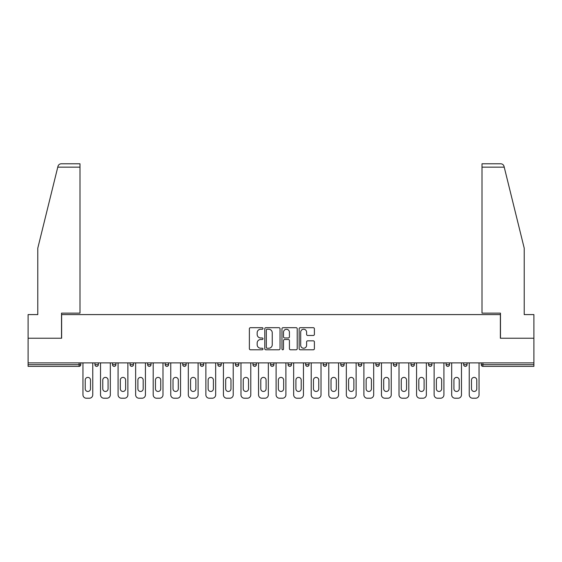 <?xml version="1.0" encoding="UTF-8"?>
<svg xmlns="http://www.w3.org/2000/svg" width="562" height="562" viewBox="0 0 562 562"><rect width="100%" height="100%" fill="white"/><g stroke="black" fill="none" stroke-linecap="round" stroke-linejoin="round"><path stroke-width="0.84" d="M262.995 328.461A0.773 0.773 0 0 0 262.222 327.688L250.483 327.688A1.103 1.103 0 0 0 249.373 328.798L249.373 348.679A1.103 1.103 0 0 0 250.483 349.789L262.222 349.789A0.773 0.773 0 0 0 262.995 349.009A0.773 0.773 0 0 0 262.222 348.236L260.698 348.236A3.534 3.534 0 0 1 257.164 344.703L257.164 343.045A3.534 3.534 0 0 1 260.698 339.511L262.222 339.511A0.773 0.773 0 0 0 262.995 338.738A0.773 0.773 0 0 0 262.222 337.966L260.698 337.966A3.534 3.534 0 0 1 257.164 334.432L257.164 332.774A3.534 3.534 0 0 1 260.698 329.241L262.222 329.241A0.773 0.773 0 0 0 262.995 328.461M313.287 335.479A1.103 1.103 0 0 0 314.39 334.376L314.39 328.798A1.103 1.103 0 0 0 313.287 327.688L300.248 327.688A1.103 1.103 0 0 0 299.146 328.798L299.146 348.679A1.103 1.103 0 0 0 300.248 349.789L313.287 349.789A1.103 1.103 0 0 0 314.39 348.679L314.39 341.942A1.103 1.103 0 0 0 313.287 340.839L307.709 340.839A1.103 1.103 0 0 0 306.606 341.942L306.606 345.286A2.958 2.958 0 0 1 303.649 348.236A2.958 2.958 0 0 1 300.691 345.286L300.691 332.191A2.958 2.958 0 0 1 303.649 329.241A2.958 2.958 0 0 1 306.606 332.191L306.606 334.376A1.103 1.103 0 0 0 307.709 335.479L313.287 335.479M57.767 167.153L57.97 166.345C58.476 164.75 59.572 163.893 61.244 163.781L79.987 163.781L79.987 167.153L57.767 167.153L37.78 248.193L37.78 314.594L28.1 314.594L28.1 338.233L61.637 338.233L61.637 314.594L500.363 314.594L500.363 338.233L533.9 338.233L533.9 362.883L28.1 362.883L28.1 364.682L79.087 364.682L79.087 362.883M79.987 167.153L79.987 313.132L61.525 313.132L61.525 338.233L28.1 338.233L28.1 362.883M280.031 328.798A1.103 1.103 0 0 0 278.928 327.688L265.889 327.688A1.103 1.103 0 0 0 264.786 328.798L264.786 348.679A1.103 1.103 0 0 0 265.889 349.789L278.928 349.789A1.103 1.103 0 0 0 280.031 348.679L280.031 328.798M283.072 327.688L296.111 327.688A1.103 1.103 0 0 1 297.214 328.798L297.214 348.679A1.103 1.103 0 0 1 296.111 349.789L290.526 349.789A1.103 1.103 0 0 1 289.423 348.679L289.423 340.614A1.103 1.103 0 0 0 288.32 339.511L284.618 339.511A1.103 1.103 0 0 0 283.515 340.614L283.515 349.009A0.773 0.773 0 0 1 282.742 349.789A0.773 0.773 0 0 1 281.969 349.009L281.969 328.798A1.103 1.103 0 0 1 283.072 327.688M79.087 366.368A1.686 1.686 0 0 0 80.773 364.682L79.087 364.682L79.087 366.368A1.686 1.686 0 0 0 80.773 364.682L80.773 362.883L80.773 364.682A1.686 1.686 0 0 1 79.087 366.368L28.1 366.368L28.1 364.682M533.9 362.883L533.9 366.368L482.913 366.368A1.686 1.686 0 0 1 481.227 364.682L481.227 362.883M94.957 362.883L94.957 364.682L94.957 362.883M96.643 366.368A1.686 1.686 0 0 1 94.957 364.682A1.686 1.686 0 0 0 96.643 366.368A1.686 1.686 0 0 0 98.329 364.682L98.329 362.883L98.329 364.682A1.686 1.686 0 0 1 96.643 366.368A1.686 1.686 0 0 1 94.957 364.682L98.329 364.682A1.686 1.686 0 0 1 96.643 366.368M112.512 362.883L112.512 364.682L112.512 362.883M115.891 362.883L115.891 364.682L115.891 362.883M130.068 362.883L130.068 364.682L130.068 362.883M133.447 362.883L133.447 364.682L133.447 362.883M147.63 362.883L147.63 364.682L147.63 362.883M151.002 362.883L151.002 364.682L151.002 362.883M165.186 362.883L165.186 364.682L165.186 362.883M168.565 362.883L168.565 364.682L168.565 362.883M186.12 362.883L186.12 364.682L182.741 364.682A1.686 1.686 0 0 0 184.434 366.368A1.686 1.686 0 0 1 182.741 364.682L182.741 362.883M200.304 362.883L200.304 364.682L200.304 362.883M203.676 362.883L203.676 364.682L203.676 362.883M217.859 362.883L217.859 364.682L217.859 362.883M221.238 362.883L221.238 364.682L221.238 362.883M235.415 362.883L235.415 364.682L235.415 362.883M238.794 362.883L238.794 364.682L238.794 362.883M252.977 362.883L252.977 364.682L252.977 362.883M256.349 362.883L256.349 364.682L256.349 362.883M270.533 362.883L270.533 364.682L270.533 362.883M273.912 362.883L273.912 364.682A1.686 1.686 0 0 1 272.219 366.368A1.686 1.686 0 0 1 270.533 364.682L273.912 364.682A1.686 1.686 0 0 1 272.219 366.368M288.088 362.883L288.088 364.682L288.088 362.883M291.467 362.883L291.467 364.682L291.467 362.883M305.651 362.883L305.651 364.682L305.651 362.883M309.023 362.883L309.023 364.682L309.023 362.883M326.585 362.883L326.585 364.682A1.686 1.686 0 0 1 324.892 366.368A1.686 1.686 0 0 1 323.206 364.682L323.206 362.883M344.141 362.883L344.141 364.682A1.686 1.686 0 0 1 342.455 366.368A1.686 1.686 0 0 1 340.762 364.682L340.762 362.883M361.696 362.883L361.696 364.682A1.686 1.686 0 0 1 360.01 366.368A1.686 1.686 0 0 1 358.324 364.682L358.324 362.883M379.259 362.883L379.259 364.682A1.686 1.686 0 0 1 377.566 366.368A1.686 1.686 0 0 1 375.88 364.682L375.88 362.883M395.128 366.368A1.686 1.686 0 0 0 396.814 364.682L396.814 362.883L396.814 364.682A1.686 1.686 0 0 1 395.128 366.368A1.686 1.686 0 0 1 393.435 364.682L393.435 362.883M414.37 362.883L414.37 364.682A1.686 1.686 0 0 1 412.684 366.368A1.686 1.686 0 0 1 410.998 364.682L410.998 362.883M428.553 362.883L428.553 364.682L428.553 362.883M431.932 362.883L431.932 364.682A1.686 1.686 0 0 1 430.239 366.368A1.686 1.686 0 0 1 428.553 364.682L431.932 364.682A1.686 1.686 0 0 1 430.239 366.368M449.488 362.883L449.488 364.682A1.686 1.686 0 0 1 447.802 366.368A1.686 1.686 0 0 1 446.109 364.682L446.109 362.883M463.671 362.883L463.671 364.682L463.671 362.883M467.043 362.883L467.043 364.682A1.686 1.686 0 0 1 465.357 366.368A1.686 1.686 0 0 1 463.671 364.682L467.043 364.682A1.686 1.686 0 0 1 465.357 366.368A1.686 1.686 0 0 0 467.043 364.682M114.198 366.368A1.686 1.686 0 0 1 112.512 364.682A1.686 1.686 0 0 0 114.198 366.368A1.686 1.686 0 0 0 115.891 364.682A1.686 1.686 0 0 1 114.198 366.368A1.686 1.686 0 0 1 112.512 364.682L115.891 364.682A1.686 1.686 0 0 1 114.198 366.368M131.761 366.368A1.686 1.686 0 0 1 130.068 364.682A1.686 1.686 0 0 0 131.761 366.368A1.686 1.686 0 0 0 133.447 364.682A1.686 1.686 0 0 1 131.761 366.368A1.686 1.686 0 0 1 130.068 364.682L133.447 364.682A1.686 1.686 0 0 1 131.761 366.368M149.316 366.368A1.686 1.686 0 0 1 147.63 364.682A1.686 1.686 0 0 0 149.316 366.368A1.686 1.686 0 0 0 151.002 364.682A1.686 1.686 0 0 1 149.316 366.368A1.686 1.686 0 0 1 147.63 364.682L151.002 364.682A1.686 1.686 0 0 1 149.316 366.368M166.872 366.368A1.686 1.686 0 0 1 165.186 364.682A1.686 1.686 0 0 0 166.872 366.368A1.686 1.686 0 0 0 168.565 364.682A1.686 1.686 0 0 1 166.872 366.368A1.686 1.686 0 0 1 165.186 364.682L168.565 364.682A1.686 1.686 0 0 1 166.872 366.368M184.434 366.368A1.686 1.686 0 0 0 186.12 364.682A1.686 1.686 0 0 1 184.434 366.368A1.686 1.686 0 0 1 182.741 364.682M201.99 366.368A1.686 1.686 0 0 1 200.304 364.682L203.676 364.682A1.686 1.686 0 0 1 201.99 366.368A1.686 1.686 0 0 0 203.676 364.682A1.686 1.686 0 0 1 201.99 366.368M219.545 366.368A1.686 1.686 0 0 1 217.859 364.682L221.238 364.682A1.686 1.686 0 0 1 219.545 366.368A1.686 1.686 0 0 0 221.238 364.682M237.108 366.368A1.686 1.686 0 0 1 235.415 364.682L238.794 364.682A1.686 1.686 0 0 1 237.108 366.368A1.686 1.686 0 0 0 238.794 364.682M254.663 366.368A1.686 1.686 0 0 1 252.977 364.682A1.686 1.686 0 0 0 254.663 366.368A1.686 1.686 0 0 0 256.349 364.682A1.686 1.686 0 0 1 254.663 366.368A1.686 1.686 0 0 1 252.977 364.682L256.349 364.682A1.686 1.686 0 0 1 254.663 366.368M289.781 366.368A1.686 1.686 0 0 1 288.088 364.682L291.467 364.682A1.686 1.686 0 0 1 289.781 366.368A1.686 1.686 0 0 0 291.467 364.682M307.337 366.368A1.686 1.686 0 0 1 305.651 364.682A1.686 1.686 0 0 0 307.337 366.368A1.686 1.686 0 0 0 309.023 364.682A1.686 1.686 0 0 1 307.337 366.368A1.686 1.686 0 0 1 305.651 364.682L309.023 364.682M482.913 362.883L482.913 366.368A1.686 1.686 0 0 1 481.227 364.682L533.9 364.682M267.105 329.241A0.773 0.773 0 0 0 266.332 330.013L266.332 347.464A0.773 0.773 0 0 0 267.105 348.236L268.706 348.236A3.534 3.534 0 0 0 272.247 344.703L272.247 332.774A3.534 3.534 0 0 0 268.706 329.241L267.105 329.241M289.423 332.247A2.958 2.958 0 0 0 286.465 329.29A2.958 2.958 0 0 0 283.515 332.247L283.515 336.863A1.103 1.103 0 0 0 284.618 337.966L288.32 337.966A1.103 1.103 0 0 0 289.423 336.863L289.423 332.247M92.758 362.883L92.758 394.847A3.379 3.379 0 0 1 89.386 398.219L86.344 398.219A3.379 3.379 0 0 1 82.965 394.847L82.965 362.883M85.22 380.045A2.648 2.648 0 0 1 87.862 377.397A2.648 2.648 0 0 1 90.51 380.045L90.51 388.82A2.648 2.648 0 0 1 87.862 391.468A2.648 2.648 0 0 1 85.22 388.82L85.22 380.045M110.321 362.883L110.321 394.847A3.379 3.379 0 0 1 106.942 398.219L103.9 398.219A3.379 3.379 0 0 1 100.528 394.847L100.528 362.883M102.776 380.045A2.648 2.648 0 0 1 105.424 377.397A2.648 2.648 0 0 1 108.066 380.045L108.066 388.82A2.648 2.648 0 0 1 105.424 391.468A2.648 2.648 0 0 1 102.776 388.82L102.776 380.045M127.876 362.883L127.876 394.847A3.379 3.379 0 0 1 124.497 398.219L121.462 398.219A3.379 3.379 0 0 1 118.083 394.847L118.083 362.883M120.338 380.045A2.648 2.648 0 0 1 122.98 377.397A2.648 2.648 0 0 1 125.628 380.045L125.628 388.82A2.648 2.648 0 0 1 122.98 391.468A2.648 2.648 0 0 1 120.338 388.82L120.338 380.045M145.432 362.883L145.432 394.847A3.379 3.379 0 0 1 142.06 398.219L139.018 398.219A3.379 3.379 0 0 1 135.639 394.847L135.639 362.883M137.894 380.045A2.648 2.648 0 0 1 140.535 377.397A2.648 2.648 0 0 1 143.184 380.045L143.184 388.82A2.648 2.648 0 0 1 140.535 391.468A2.648 2.648 0 0 1 137.894 388.82L137.894 380.045M162.994 362.883L162.994 394.847A3.379 3.379 0 0 1 159.615 398.219L156.573 398.219A3.379 3.379 0 0 1 153.201 394.847L153.201 362.883M155.449 380.045A2.648 2.648 0 0 1 158.098 377.397A2.648 2.648 0 0 1 160.739 380.045L160.739 388.82A2.648 2.648 0 0 1 158.098 391.468A2.648 2.648 0 0 1 155.449 388.82L155.449 380.045M180.55 362.883L180.55 394.847A3.379 3.379 0 0 1 177.171 398.219L174.136 398.219A3.379 3.379 0 0 1 170.757 394.847L170.757 362.883M173.012 380.045A2.648 2.648 0 0 1 175.653 377.397A2.648 2.648 0 0 1 178.302 380.045L178.302 388.82A2.648 2.648 0 0 1 175.653 391.468A2.648 2.648 0 0 1 173.012 388.82L173.012 380.045M79.987 163.781L66.478 163.781L79.987 163.781M57.97 166.345C58.279 165.439 58.279 165.439 57.97 166.345C58.279 165.439 58.279 165.439 57.97 166.345M504.233 167.153L482.013 167.153L482.013 313.132L500.475 313.132L500.475 338.233L533.9 338.233L533.9 314.594L524.22 314.594L524.22 248.193L504.03 166.345C503.721 165.439 503.721 165.439 504.03 166.345C503.721 165.439 503.721 165.439 504.03 166.345C503.524 164.75 502.428 163.893 500.756 163.781L482.013 163.781L500.756 163.781M482.013 167.153L482.013 163.781M198.105 362.883L198.105 394.847A3.379 3.379 0 0 1 194.733 398.219L191.691 398.219A3.379 3.379 0 0 1 188.312 394.847L188.312 362.883M190.567 380.045A2.648 2.648 0 0 1 193.209 377.397A2.648 2.648 0 0 1 195.857 380.045L195.857 388.82A2.648 2.648 0 0 1 193.209 391.468A2.648 2.648 0 0 1 190.567 388.82L190.567 380.045M215.668 362.883L215.668 394.847A3.379 3.379 0 0 1 212.288 398.219L209.247 398.219A3.379 3.379 0 0 1 205.875 394.847L205.875 362.883M208.123 380.045A2.648 2.648 0 0 1 210.771 377.397A2.648 2.648 0 0 1 213.412 380.045L213.412 388.82A2.648 2.648 0 0 1 210.771 391.468A2.648 2.648 0 0 1 208.123 388.82L208.123 380.045M233.223 362.883L233.223 394.847A3.379 3.379 0 0 1 229.844 398.219L226.809 398.219A3.379 3.379 0 0 1 223.43 394.847L223.43 362.883M225.685 380.045A2.648 2.648 0 0 1 228.327 377.397A2.648 2.648 0 0 1 230.975 380.045L230.975 388.82A2.648 2.648 0 0 1 228.327 391.468A2.648 2.648 0 0 1 225.685 388.82L225.685 380.045M250.778 362.883L250.778 394.847A3.379 3.379 0 0 1 247.406 398.219L244.365 398.219A3.379 3.379 0 0 1 240.986 394.847L240.986 362.883M243.241 380.045A2.648 2.648 0 0 1 245.882 377.397A2.648 2.648 0 0 1 248.53 380.045L248.53 388.82A2.648 2.648 0 0 1 245.882 391.468A2.648 2.648 0 0 1 243.241 388.82L243.241 380.045M268.341 362.883L268.341 394.847A3.379 3.379 0 0 1 264.962 398.219L261.92 398.219A3.379 3.379 0 0 1 258.548 394.847L258.548 362.883M260.796 380.045A2.648 2.648 0 0 1 263.445 377.397A2.648 2.648 0 0 1 266.086 380.045L266.086 388.82A2.648 2.648 0 0 1 263.445 391.468A2.648 2.648 0 0 1 260.796 388.82L260.796 380.045M285.896 362.883L285.896 394.847A3.379 3.379 0 0 1 282.517 398.219L279.483 398.219A3.379 3.379 0 0 1 276.104 394.847L276.104 362.883M278.352 380.045A2.648 2.648 0 0 1 281 377.397A2.648 2.648 0 0 1 283.648 380.045L283.648 388.82A2.648 2.648 0 0 1 281 391.468A2.648 2.648 0 0 1 278.352 388.82L278.352 380.045M303.452 362.883L303.452 394.847A3.379 3.379 0 0 1 300.08 398.219L297.038 398.219A3.379 3.379 0 0 1 293.659 394.847L293.659 362.883M295.914 380.045A2.648 2.648 0 0 1 298.555 377.397A2.648 2.648 0 0 1 301.204 380.045L301.204 388.82A2.648 2.648 0 0 1 298.555 391.468A2.648 2.648 0 0 1 295.914 388.82L295.914 380.045M321.014 362.883L321.014 394.847A3.379 3.379 0 0 1 317.635 398.219L314.594 398.219A3.379 3.379 0 0 1 311.222 394.847L311.222 362.883M313.47 380.045A2.648 2.648 0 0 1 316.118 377.397A2.648 2.648 0 0 1 318.759 380.045L318.759 388.82A2.648 2.648 0 0 1 316.118 391.468A2.648 2.648 0 0 1 313.47 388.82L313.47 380.045M338.57 362.883L338.57 394.847A3.379 3.379 0 0 1 335.191 398.219L332.156 398.219A3.379 3.379 0 0 1 328.777 394.847L328.777 362.883M331.025 380.045A2.648 2.648 0 0 1 333.673 377.397A2.648 2.648 0 0 1 336.315 380.045L336.315 388.82A2.648 2.648 0 0 1 333.673 391.468A2.648 2.648 0 0 1 331.025 388.82L331.025 380.045M356.125 362.883L356.125 394.847A3.379 3.379 0 0 1 352.753 398.219L349.712 398.219A3.379 3.379 0 0 1 346.332 394.847L346.332 362.883M348.588 380.045A2.648 2.648 0 0 1 351.229 377.397A2.648 2.648 0 0 1 353.877 380.045L353.877 388.82A2.648 2.648 0 0 1 351.229 391.468A2.648 2.648 0 0 1 348.588 388.82L348.588 380.045M373.688 362.883L373.688 394.847A3.379 3.379 0 0 1 370.309 398.219L367.267 398.219A3.379 3.379 0 0 1 363.895 394.847L363.895 362.883M366.143 380.045A2.648 2.648 0 0 1 368.791 377.397A2.648 2.648 0 0 1 371.433 380.045L371.433 388.82A2.648 2.648 0 0 1 368.791 391.468A2.648 2.648 0 0 1 366.143 388.82L366.143 380.045M391.243 362.883L391.243 394.847A3.379 3.379 0 0 1 387.864 398.219L384.829 398.219A3.379 3.379 0 0 1 381.45 394.847L381.45 362.883M383.698 380.045A2.648 2.648 0 0 1 386.347 377.397A2.648 2.648 0 0 1 388.988 380.045L388.988 388.82A2.648 2.648 0 0 1 386.347 391.468A2.648 2.648 0 0 1 383.698 388.82L383.698 380.045M408.799 362.883L408.799 394.847A3.379 3.379 0 0 1 405.427 398.219L402.385 398.219A3.379 3.379 0 0 1 399.006 394.847L399.006 362.883M401.261 380.045A2.648 2.648 0 0 1 403.902 377.397A2.648 2.648 0 0 1 406.551 380.045L406.551 388.82A2.648 2.648 0 0 1 403.902 391.468A2.648 2.648 0 0 1 401.261 388.82L401.261 380.045M426.361 362.883L426.361 394.847A3.379 3.379 0 0 1 422.982 398.219L419.94 398.219A3.379 3.379 0 0 1 416.568 394.847L416.568 362.883M418.816 380.045A2.648 2.648 0 0 1 421.465 377.397A2.648 2.648 0 0 1 424.106 380.045L424.106 388.82A2.648 2.648 0 0 1 421.465 391.468A2.648 2.648 0 0 1 418.816 388.82L418.816 380.045M443.917 362.883L443.917 394.847A3.379 3.379 0 0 1 440.538 398.219L437.503 398.219A3.379 3.379 0 0 1 434.124 394.847L434.124 362.883M436.372 380.045A2.648 2.648 0 0 1 439.02 377.397A2.648 2.648 0 0 1 441.662 380.045L441.662 388.82A2.648 2.648 0 0 1 439.02 391.468A2.648 2.648 0 0 1 436.372 388.82L436.372 380.045M461.472 362.883L461.472 394.847A3.379 3.379 0 0 1 458.1 398.219L455.058 398.219A3.379 3.379 0 0 1 451.679 394.847L451.679 362.883M453.934 380.045A2.648 2.648 0 0 1 456.576 377.397A2.648 2.648 0 0 1 459.224 380.045L459.224 388.82A2.648 2.648 0 0 1 456.576 391.468A2.648 2.648 0 0 1 453.934 388.82L453.934 380.045M479.035 362.883L479.035 394.847A3.379 3.379 0 0 1 475.656 398.219L472.614 398.219A3.379 3.379 0 0 1 469.242 394.847L469.242 362.883M471.49 380.045A2.648 2.648 0 0 1 474.138 377.397A2.648 2.648 0 0 1 476.78 380.045L476.78 388.82A2.648 2.648 0 0 1 474.138 391.468A2.648 2.648 0 0 1 471.49 388.82L471.49 380.045M324.892 366.368A1.686 1.686 0 0 0 326.585 364.682L323.206 364.682M342.455 366.368A1.686 1.686 0 0 0 344.141 364.682L340.762 364.682M360.01 366.368A1.686 1.686 0 0 0 361.696 364.682L358.324 364.682M377.566 366.368A1.686 1.686 0 0 0 379.259 364.682L375.88 364.682M396.814 364.682L393.435 364.682M412.684 366.368A1.686 1.686 0 0 0 414.37 364.682L410.998 364.682M447.802 366.368A1.686 1.686 0 0 0 449.488 364.682L446.109 364.682M482.913 366.368A1.686 1.686 0 0 1 481.227 364.682"/></g></svg>
